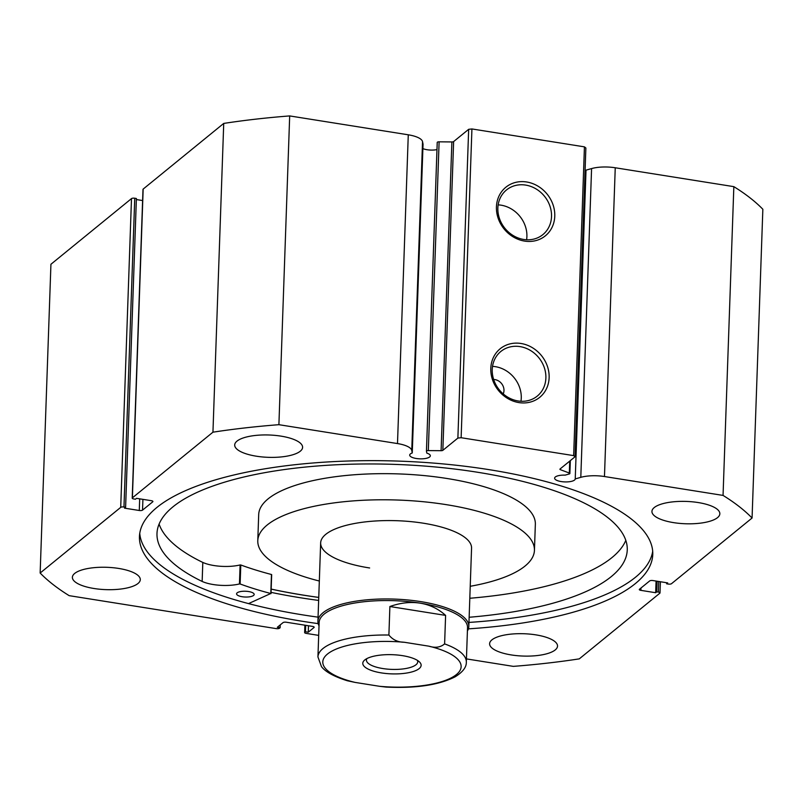 <?xml version="1.0" encoding="UTF-8"?>
<svg xmlns="http://www.w3.org/2000/svg" width="803" height="803" viewBox="0 0 803 803"><rect width="100%" height="100%" fill="white"/><g stroke="black" fill="none" stroke-linecap="round" stroke-linejoin="round"><path stroke-width="1.2" d="M402.544 655.66A29.189 9.596 -178 0 0 364.733 659.986A29.189 9.596 -178 0 0 381.385 672.904A29.189 9.596 -178 0 0 412.31 671.8A29.189 9.596 -178 0 0 419.427 661.903A29.189 9.596 -178 0 0 402.544 655.66M417.389 660.367A25.666 8.442 2 0 1 417.731 661.853A25.666 8.442 2 0 1 382.78 668.538A25.666 8.442 2 0 1 366.429 660.066A25.666 8.442 2 0 1 366.871 658.601M420.23 603.163A74.237 24.411 2 0 1 467.527 627.685L466.322 662.124A74.237 24.411 -178 0 0 444.611 643.896L445.605 615.399C438.368 608.825 429.916 604.739 420.23 603.163C410.534 601.658 400.416 602.772 389.887 606.526L388.893 635.032A74.237 24.411 -178 0 0 317.938 656.944L319.142 622.506A74.237 24.411 2 0 1 420.23 603.163M319.022 625.828A75.492 24.833 2 0 1 317.918 621.271A75.492 24.833 2 0 1 420.732 601.608A75.492 24.833 2 0 1 468.822 626.541A75.492 24.833 2 0 1 467.406 631.007M444.611 643.896C440.476 647.399 435.206 648.151 428.822 646.164A69.209 22.755 2 0 1 456.425 674.55A69.209 22.755 2 0 1 379.578 686.304L355.107 682.409A69.209 22.755 2 0 1 327.504 654.023A69.209 22.755 2 0 1 404.351 642.27C397.866 642.199 392.717 639.79 388.893 635.032M317.938 656.944L321.471 666.6C323.83 669.782 329.903 675.323 347.408 680.773L355.107 682.409M379.578 686.304L386.092 687.077C415.793 688.502 438.809 685.079 455.15 676.809C462.799 672.061 466.523 667.163 466.322 662.124M445.605 615.399L389.887 606.526M428.822 646.164L404.351 642.27M585.046 171.491A10.319 3.393 -178 0 0 585.327 171.29A10.319 3.393 -178 0 0 586.019 170.156L575.239 478.919A10.319 3.393 2 0 1 574.536 480.053A10.319 3.393 2 0 1 562.973 481.79A10.319 3.393 2 0 1 554.622 478.156A10.319 3.393 2 0 1 555.315 476.992A10.319 3.393 2 0 1 565.151 475.135L569.257 473.971A2.018 0.662 -178 0 0 569.739 473.74A2.018 0.662 -178 0 0 569.879 473.519A2.018 0.662 -178 0 0 569.317 473.037L560.464 469.715A2.018 0.662 2 0 1 559.912 469.233A2.018 0.662 2 0 1 560.042 469.002L575.078 456.746L573.653 455.622L461.133 437.715L457.881 438.087L442.844 450.342A2.018 0.662 2 0 1 441.098 450.704L451.878 141.94L439.111 141.82L428.32 450.583L441.098 450.704M412.26 452.962L423.04 144.199L422.539 141.659A22.474 7.388 -178 0 0 408.275 134.804L397.495 443.567A22.474 7.388 2 0 1 411.758 450.423L412.26 452.962A10.319 3.393 -178 0 0 410.403 453.916A10.319 3.393 -178 0 0 409.701 455.09A10.319 3.393 -178 0 0 418.052 458.714A10.319 3.393 -178 0 0 429.625 456.977A10.319 3.393 -178 0 0 430.328 455.803A10.319 3.393 -178 0 0 426.815 453.103L426.443 451.226A2.018 0.662 -178 0 1 426.443 451.176A2.018 0.662 -178 0 1 428.32 450.583M436.973 149.589A10.319 3.393 2 0 1 422.89 148.615M518.929 402.594A31.317 27.683 -129.2 0 1 490.794 368.396A31.317 27.683 -129.2 0 1 520.996 343.483A31.317 27.683 -129.2 0 1 549.132 377.681A31.317 27.683 -129.2 0 1 518.929 402.594M520.003 346.605A28.798 25.465 50.8 0 0 500.851 351.463A28.798 25.465 50.8 0 0 493.885 380.17A28.798 25.465 50.8 0 0 518.106 400.968A28.798 25.465 50.8 0 0 537.247 396.11A28.798 25.465 50.8 0 0 544.223 367.393A28.798 25.465 50.8 0 0 520.003 346.605M524.57 241.091A31.317 27.683 -129.2 0 1 496.435 206.893A31.317 27.683 -129.2 0 1 526.638 181.98A31.317 27.683 -129.2 0 1 554.773 216.178A31.317 27.683 -129.2 0 1 524.57 241.091M525.644 185.091A28.798 25.465 50.8 0 0 506.492 189.95A28.798 25.465 50.8 0 0 499.516 218.667A28.798 25.465 50.8 0 0 523.747 239.465A28.798 25.465 50.8 0 0 542.888 234.606A28.798 25.465 50.8 0 0 549.864 205.889A28.798 25.465 50.8 0 0 525.644 185.091M503.23 393.902A10.068 8.903 50.8 0 0 494.929 379.598A10.068 8.903 50.8 0 0 493.654 379.488M520.966 401.269A28.798 25.465 50.8 0 0 495.381 366.67A28.798 25.465 50.8 0 0 492.52 366.369M526.607 239.756A28.798 25.465 50.8 0 0 501.022 205.166A28.798 25.465 50.8 0 0 498.161 204.865M468.962 622.425A256.809 84.456 -178 0 0 635.544 577.206A256.809 84.456 -178 0 0 652.688 551.28M468.41 628.859A256.809 84.456 -178 0 0 635.314 583.62A256.809 84.456 -178 0 0 652.769 554.492A256.809 84.456 -178 0 0 444.902 464.084A256.809 84.456 -178 0 0 156.906 507.446A256.809 84.456 -178 0 0 139.451 536.565A256.809 84.456 -178 0 0 318.179 623.62M491.918 639.861A33.977 11.172 -178 0 0 489.609 643.715A33.977 11.172 -178 0 0 517.112 655.67A33.977 11.172 -178 0 0 555.214 649.938A33.977 11.172 -178 0 0 557.523 646.084A33.977 11.172 -178 0 0 530.02 634.129A33.977 11.172 -178 0 0 491.918 639.861M74.689 573.432A33.977 11.172 -178 0 0 72.38 577.287A33.977 11.172 -178 0 0 99.873 589.241A33.977 11.172 -178 0 0 137.975 583.51A33.977 11.172 -178 0 0 140.284 579.656A33.977 11.172 -178 0 0 112.781 567.691A33.977 11.172 -178 0 0 74.689 573.432M654.244 507.556A33.977 11.172 -178 0 0 651.936 511.401A33.977 11.172 -178 0 0 679.428 523.365A33.977 11.172 -178 0 0 717.531 517.634A33.977 11.172 -178 0 0 719.839 513.779A33.977 11.172 -178 0 0 692.347 501.815A33.977 11.172 -178 0 0 654.244 507.556M237.005 441.118A33.977 11.172 -178 0 0 234.697 444.972A33.977 11.172 -178 0 0 262.2 456.937A33.977 11.172 -178 0 0 300.292 451.196A33.977 11.172 -178 0 0 302.601 447.341A33.977 11.172 -178 0 0 275.108 435.387A33.977 11.172 -178 0 0 237.005 441.118M397.495 443.567L278.902 424.687A374.961 123.311 -178 0 0 212.946 432.185L132.385 497.85A2.519 0.823 -178 0 0 132.214 498.141A2.519 0.823 -178 0 0 133.81 498.964L135.456 499.225L136.55 498.342L151.315 500.691A2.519 0.823 2 0 1 152.921 501.524A2.519 0.823 2 0 1 152.751 501.805L152.771 501.223M142.914 499.356L142.532 510.136L152.751 501.805M142.532 510.136A2.519 0.823 2 0 1 139.28 510.497L139.692 498.834M123.963 506.994A2.519 0.823 -178 0 0 120.711 507.366L131.491 198.602A2.519 0.823 2 0 1 134.743 198.231L123.963 506.994L125.609 507.255L124.515 508.148L139.28 510.497M120.711 507.366L40.15 573.031A374.961 123.311 -178 0 0 69.158 595.655L276.232 628.619A2.519 0.823 -178 0 0 279.494 628.247L280.127 627.735L277.316 627.284L283.068 622.596A2.519 0.823 2 0 1 286.32 622.235L312.568 626.41A2.519 0.823 2 0 1 314.174 627.243A2.519 0.823 2 0 1 314.003 627.524L314.023 626.942M305.06 625.216L304.809 632.282L305.451 631.76L308.262 632.212L314.003 627.524M304.809 632.282A2.519 0.823 -178 0 0 304.638 632.563A2.519 0.823 -178 0 0 306.244 633.396L318.691 635.384M466.433 658.902L513.318 666.37A374.961 123.311 -178 0 0 579.274 658.872L659.835 593.206A2.519 0.823 -178 0 0 660.006 592.925A2.519 0.823 -178 0 0 658.4 592.092L658.771 581.482M640.985 588.017L640.904 590.366L655.67 592.724L656.764 591.831L658.4 592.092M640.904 590.366A2.519 0.823 2 0 1 639.298 589.543A2.519 0.823 2 0 1 639.469 589.251L649.677 580.93A2.519 0.823 2 0 1 652.939 580.559L667.705 582.908L666.61 583.801L668.257 584.062A2.519 0.823 -178 0 0 671.509 583.691L752.07 518.025A374.961 123.311 -178 0 0 723.051 495.411L604.468 476.53A22.474 7.388 -178 0 0 580.8 477.333L575.239 478.919M586.019 170.156L591.58 168.58A22.474 7.388 2 0 1 615.249 167.767L604.468 476.53M752.07 518.025L762.85 209.262A374.961 123.311 2 0 0 733.842 186.647L615.249 167.767M131.491 198.602L50.93 264.267L40.15 573.031M125.609 507.255L136.39 198.492L134.743 198.231M142.603 200.549L136.349 199.556M132.214 498.141L142.994 189.378A2.519 0.823 2 0 1 143.165 189.086L132.385 497.85M408.275 134.804L289.682 115.923A374.961 123.311 2 0 0 223.726 123.421L143.165 189.086M426.453 451.125L437.233 142.462A2.018 0.662 2 0 1 437.223 142.412A2.018 0.662 2 0 1 439.111 141.82M451.878 141.94A2.018 0.662 -178 0 0 453.625 141.579L442.844 450.342M457.881 438.087L468.661 129.323L453.625 141.579M468.661 129.323L471.923 128.952L461.133 437.715M573.653 455.622L584.433 146.859L471.923 128.952M584.433 146.859L585.869 147.983L575.078 456.746M223.726 123.421L212.946 432.185M278.902 424.687L289.682 115.923M733.842 186.647L723.051 495.411M657.135 581.221L656.764 591.831M656.071 581.061L655.67 592.724M666.651 582.737L666.61 583.801M280.227 624.915L280.127 627.735M308.482 625.758L308.262 632.212M305.672 625.316L305.451 631.76M139.752 533.363A256.809 84.456 -178 0 0 318.068 617.156M271.053 592.373A265.492 87.316 -178 0 0 318.65 600.423M271.163 589.131A256.809 84.456 -178 0 0 318.751 597.442M253.527 595.475A8.803 2.901 2 0 1 243.64 596.92A8.803 2.901 2 0 1 236.574 593.829A8.803 2.901 2 0 1 237.216 592.795A8.803 2.901 2 0 1 247.103 591.349A8.803 2.901 2 0 1 254.17 594.441A8.803 2.901 2 0 1 253.527 595.475M469.805 598.265A235.279 77.379 -178 0 0 610.762 558.547A235.279 77.379 -178 0 0 625.808 540.369M469.143 617.266A235.279 77.379 -178 0 0 610.099 577.548A235.279 77.379 -178 0 0 627.253 549.935A235.279 77.379 -178 0 0 438.378 467.256A235.279 77.379 -178 0 0 174.141 505.89A235.279 77.379 -178 0 0 156.987 533.513A235.279 77.379 -178 0 0 202.145 581.432A26.007 8.552 -178 0 0 239.445 583.952L240.127 583.982A218.938 71.999 -178 0 0 270.792 593.497L248.528 603.605M159.094 524.068A235.279 77.379 -178 0 0 202.808 562.431L202.145 581.432L202.818 562.431A26.007 8.552 -178 0 0 240.107 564.951L240.79 564.981A218.938 71.999 -178 0 0 271.454 574.496L270.922 593.537M468.822 626.541L471.562 548.168A75.492 24.833 -178 0 0 371.719 521.257A75.492 24.833 -178 0 0 320.658 542.898A75.492 24.833 -178 0 0 369.641 567.972M470.227 586.29A138.407 45.52 -178 0 0 534.437 550.356L535.35 524.239A138.407 45.52 -178 0 0 352.306 474.914A138.407 45.52 -178 0 0 258.696 514.572L257.783 540.7A138.407 45.52 -178 0 0 319.323 581.021M534.437 550.356A138.407 45.52 -178 0 0 351.393 501.042A138.407 45.52 -178 0 0 257.783 540.7M271.163 589.081A256.689 84.415 -178 0 0 318.751 597.402M422.539 141.659L411.758 450.423M569.317 473.037L569.739 461.103M560.504 468.621L560.464 469.715M591.58 168.58L580.8 477.333M270.792 593.497L271.454 574.496M240.127 583.982L240.79 564.981M239.445 583.952L240.107 564.951M320.658 542.898L317.918 621.271M304.638 632.563L304.899 625.186M660.397 581.743L660.006 592.925M570.331 460.621L569.879 473.519M437.223 142.412L426.443 451.176M271.012 593.638L271.675 574.637"/></g></svg>
